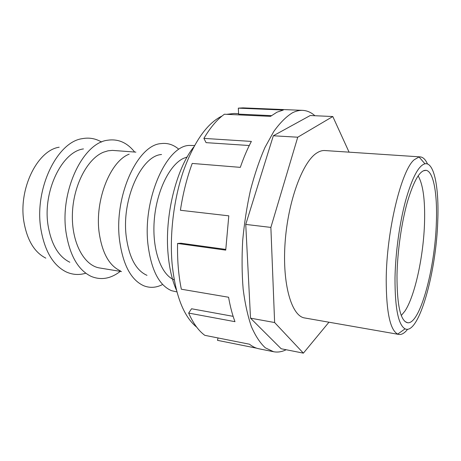 <?xml version="1.0" encoding="UTF-8"?>
<svg xmlns="http://www.w3.org/2000/svg" width="461" height="461" viewBox="0 0 461 461"><rect width="100%" height="100%" fill="white"/><g stroke="black" fill="none" stroke-linecap="round" stroke-linejoin="round"><path stroke-width="0.69" d="M59.164 147.215C37.41 150.326 18.204 189.01 23.943 222.012C27.216 240.36 34.506 252.398 45.812 258.131M101.587 142.063C95.617 138.502 89.18 137.366 82.283 138.657C57.181 141.867 34.183 188.877 40.85 228.898C44.665 251.061 53.124 265.409 66.234 271.938C72.631 274.825 79.154 275.246 85.792 273.206M69.824 262.246C58.507 256.679 51.252 244.382 48.053 225.343C42.527 191.378 62.022 151.554 83.464 148.92M134.641 152.038C127.167 142.605 118.16 138.669 107.62 140.23C82.968 142.829 59.676 191.252 66.056 232.465C69.761 255.48 78.151 270.129 91.226 276.421C101.092 280.438 110.773 278.749 120.269 271.362M121.514 271.569L99.72 267.985C84.15 265.726 71.536 242.751 72.389 214.227C73.12 185.72 87.394 158.503 103.598 152.165L108.035 150.81L112.432 150.384L135.891 152.136M129.166 154.176C110.369 161.143 94.73 200.034 99.121 232.402C102.1 252.893 109.182 265.703 120.373 270.843M178.436 148.943C173.186 144.547 167.366 142.772 160.975 143.613C137.534 144.892 113.873 196.3 119.526 240.048C122.92 264.827 131.028 280.081 143.855 285.803C149.865 288.131 155.939 287.791 162.082 284.765M146.996 275.344C135.949 270.457 129.017 257.394 126.187 236.147C121.525 199.066 141.527 155.547 161.546 154.516M194.554 145.526L189.085 145.428C166.433 145.999 142.714 198.979 147.918 244.071C151.104 269.783 158.993 285.33 171.59 290.712L176.932 291.911M174.218 279.844C161.235 274.906 152.072 249.96 154.205 220.923C156.25 191.897 169.268 165.078 183.311 158.434L187.16 156.988M407.61 329.258C404.597 333.124 401.687 334.853 398.886 334.438L304.681 317.963C291.675 316.252 282.195 284.529 285.065 243.085C287.831 201.664 302.479 162.007 316.649 153.087C319.485 151.214 322.21 150.367 324.838 150.545L420.265 156.896C423.083 157.161 425.497 159.529 427.508 164.001M398.886 334.438L397.716 334.087C390.127 330.151 386.295 312.034 386.209 279.723C386.456 231.059 401.364 170.121 414.185 159.771L419.043 156.959L420.265 156.896M401.295 315.508L404.937 311.071C415.079 295.778 423.642 255.573 424.546 222.156C425.146 199.648 423.002 184.221 418.11 175.86M437.777 220.485C439.091 187.742 434.181 161.805 424.95 163.799C418.53 165.545 412.071 177.86 405.571 200.754C399.554 223.118 395.446 253.106 395.002 278.069C394.927 308.04 398.287 324.97 405.075 328.849C418.79 335.585 436.383 271.834 437.777 220.485M436.365 222.381C435.103 267.962 420.15 324.302 407.68 322.775C400.534 321.248 396.967 305.459 396.99 275.396C397.434 251.36 401.571 222.415 407.484 201.613C413.897 180.36 420.08 169.925 426.039 170.316C433.576 171.342 437.466 194.064 436.365 222.381M332.802 116.529L310.236 115.521L273.327 135.77L245.748 224.415L250.519 318.165L281.17 348.752L303.384 353.143L274.623 322.533L270.872 227.411L297.743 137.211L332.802 116.529L349.081 152.159M328.952 322.21L303.384 353.143M250.519 318.165L274.623 322.533M245.748 224.415L270.872 227.411M273.327 135.77L297.743 137.211M314.898 115.728C311.152 112.386 307.061 110.594 302.629 110.363L243.005 107.874L238.314 108.145L283.319 110.041L276.998 112.173L270.526 116.362L224.421 114.219C217.252 119.341 210.406 127.397 203.889 138.386L251.378 141.418C247.344 148.984 243.656 157.633 240.314 167.36L192.22 163.436C186.924 177.773 182.988 193.384 180.407 210.268L228.8 215.834L225.729 250.133L177.56 243.466C177.249 260.183 178.511 275.43 181.34 289.22L228.587 297.247C230.195 306.519 232.327 314.661 234.983 321.674L188.653 313.077C193.234 323.403 198.622 330.825 204.817 335.331L249.51 344.217C252.507 346.609 255.613 348.124 258.823 348.764L273.569 351.72C277.724 352.515 281.913 351.852 286.143 349.738M256.639 348.188L217.488 340.339L218.041 337.965M302.629 110.363C299.322 110.219 295.904 111.043 292.366 112.841C286.166 116.662 279.983 122.862 273.817 131.431L265.012 147.364C259.497 159.984 254.662 174.2 250.519 190.007C246.889 206.442 244.278 223.285 242.688 240.544C241.743 257.647 241.898 273.84 243.154 289.133C245.01 303.563 247.77 316.09 251.441 326.728C255.532 336.081 260.177 343.122 265.375 347.848L273.569 351.72M193.793 146.926C176.09 169.014 164.416 216.434 168.132 254.581C169.423 268.682 172.224 280.611 176.523 290.367M196.668 327.126L195.36 326.036C183.005 314.972 175.243 294.153 172.08 263.577C169.562 234.165 173.768 199.452 183.242 171.532C193.585 142.916 206.027 124.654 220.56 116.754L222.087 116.005M188.653 313.077L191.557 308.766L233.133 316.344M177.56 243.466L180.977 243.229L225.752 249.401M249.274 145.52L206.084 142.645L203.889 138.386M238.314 108.145L238.625 114.126L271.454 115.636M226.685 114.322L234.182 113.464L238.602 113.665M424.95 163.799L419.043 156.959M405.029 321.576L407.68 322.775M423.175 170.852L426.039 170.316M405.075 328.849L397.716 334.087"/></g></svg>
